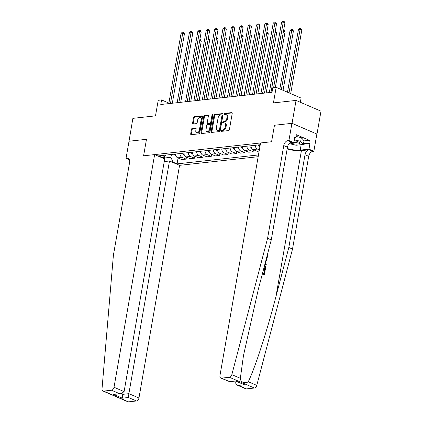 <?xml version="1.0" encoding="UTF-8"?>
<svg xmlns="http://www.w3.org/2000/svg" width="423" height="423" viewBox="0 0 423 423"><rect width="100%" height="100%" fill="white"/><g stroke="black" fill="none" stroke-linecap="round" stroke-linejoin="round"><path stroke-width="0.63" d="M221.25 130.765A0.661 0.428 -66.7 0 0 221.599 131.347L228.589 130.58A0.946 0.613 -66.7 0 0 229.403 129.607L232.227 113.422A0.946 0.613 -66.7 0 0 231.947 112.624A0.946 0.613 -66.7 0 0 231.725 112.597L224.74 113.364A0.661 0.428 -66.7 0 0 224.518 114.622L225.422 114.522A3.03 1.962 -66.7 0 1 226.12 114.617A3.03 1.962 -66.7 0 1 227.024 117.171L226.791 118.519A3.03 1.962 -66.7 0 1 224.185 121.628L223.281 121.724A0.661 0.428 -66.7 0 0 223.058 122.982L223.963 122.887A3.03 1.962 -66.7 0 1 224.661 122.982A3.03 1.962 -66.7 0 1 225.565 125.531L225.332 126.879A3.03 1.962 -66.7 0 1 222.725 129.988L221.821 130.088A0.661 0.428 -66.7 0 0 221.25 130.765M224.661 122.982L225.332 123.273A3.03 1.962 -66.7 0 1 226.242 125.821L226.004 127.17A3.03 1.962 -66.7 0 1 223.397 130.279L222.493 130.379A0.661 0.428 -66.7 0 0 221.922 131.31M232.195 112.909L225.411 113.655A0.661 0.428 -66.7 0 0 224.84 114.585M226.12 114.617L226.791 114.908A3.03 1.962 -66.7 0 1 227.701 117.457L227.463 118.81A3.03 1.962 -66.7 0 1 224.856 121.914L223.952 122.014A0.661 0.428 -66.7 0 0 223.381 122.95M192.306 128.349A0.946 0.613 -66.7 0 0 191.487 129.322L190.699 133.858A0.946 0.613 -66.7 0 0 190.979 134.657A0.946 0.613 -66.7 0 0 191.196 134.688L198.958 133.832A0.946 0.613 -66.7 0 0 199.772 132.864L202.596 116.679A0.946 0.613 -66.7 0 0 202.316 115.881A0.946 0.613 -66.7 0 0 202.099 115.849L194.337 116.706A0.946 0.613 -66.7 0 0 193.523 117.673L192.565 123.162A0.946 0.613 -66.7 0 0 192.846 123.955A0.946 0.613 -66.7 0 0 193.062 123.987L196.388 123.622A0.946 0.613 -66.7 0 0 197.203 122.649L197.673 119.931A2.533 1.639 -66.7 0 1 200.439 117.414A2.533 1.639 -66.7 0 1 201.195 119.545L199.333 130.199A2.533 1.639 -66.7 0 1 196.573 132.716A2.533 1.639 -66.7 0 1 195.817 130.585L196.124 128.809A0.946 0.613 -66.7 0 0 195.844 128.01A0.946 0.613 -66.7 0 0 195.627 127.984L192.306 128.349L192.978 128.64A0.946 0.613 -66.7 0 0 192.164 129.607L191.37 134.149A0.946 0.613 -66.7 0 0 191.402 134.662M292.05 123.32L274.464 125.256L271.582 141.742L260.563 142.953L219.955 375.619A2.892 1.872 -66.7 0 0 220.822 378.056A2.892 1.872 -66.7 0 0 221.483 378.146L229.425 377.274A2.892 1.872 -66.7 0 0 231.841 374.646L267.579 238.318L283.764 145.57A4.817 3.125 113.3 0 1 287.915 140.621L288.92 140.51L291.918 123.336L316.991 134.07L292.05 123.32L296.047 100.42L273.432 102.905L276.15 87.334L272.798 87.704L272 92.283L160.772 104.502L161.57 99.923L158.218 100.293L155.5 115.865L132.885 118.35L129.01 141.303M129.401 159.868L126.028 158.408L129.026 141.234L146.48 139.315L128.888 141.25M291.918 123.336L274.464 125.256L271.582 141.742L143.603 155.807L146.48 139.315L143.603 155.807L154.622 154.596L114.014 387.262L124.092 391.603L164.7 158.937L154.622 154.596M211.151 131.611A0.946 0.613 -66.7 0 0 211.437 132.41A0.946 0.613 -66.7 0 0 211.653 132.441L219.415 131.585A0.946 0.613 -66.7 0 0 220.23 130.617L223.053 114.432A0.946 0.613 -66.7 0 0 222.768 113.634A0.946 0.613 -66.7 0 0 222.551 113.602L214.789 114.459A0.946 0.613 -66.7 0 0 213.975 115.426L211.151 131.611L211.828 131.902A0.946 0.613 -66.7 0 0 211.86 132.415M209.184 132.711L201.427 133.562A0.946 0.613 -66.7 0 1 201.205 133.531A0.946 0.613 -66.7 0 1 200.925 132.737L203.749 116.552A0.946 0.613 -66.7 0 1 204.563 115.579L207.883 115.215A0.946 0.613 -66.7 0 1 208.1 115.246A0.946 0.613 -66.7 0 1 208.386 116.039L207.238 122.607A0.946 0.613 -66.7 0 0 207.524 123.4A0.946 0.613 -66.7 0 0 207.741 123.431L209.945 123.188A0.946 0.613 -66.7 0 0 210.76 122.221L211.949 115.384A0.661 0.428 -66.7 0 1 212.875 115.283L209.998 131.738A0.946 0.613 -66.7 0 1 209.184 132.711M296.047 100.42L320.988 111.17L316.991 134.07M164.24 161.575L169.486 160.999L179.564 165.34L258.162 156.706M258.469 154.94L177.063 163.886L172.986 162.125L172.283 162.205M161.903 157.731L162.606 157.652L158.53 155.897L260.251 144.719M300.356 102.276L301.091 98.078L276.15 87.334M168.899 103.08L161.57 99.923M164.928 155.913L164.563 158.001L170.929 157.303L171.421 154.48M163.029 157.34L164.563 158.001L164.462 158.837M165.953 155.082L162.606 157.652M250.929 145.745A3.855 2.755 -96.3 0 0 253.06 149.557L257.136 151.312L259.14 151.09M253.472 149.731L253.118 151.751L249.041 149.996A3.855 2.755 -96.3 0 1 246.91 146.184M242.553 146.665A3.855 2.755 -96.3 0 0 244.684 150.477L248.761 152.232L253.118 151.751M245.097 150.651L244.743 152.671L240.666 150.916A3.855 2.755 -96.3 0 1 238.535 147.104M234.178 147.585A3.855 2.755 -96.3 0 0 236.309 151.397L240.386 153.152L244.743 152.671M236.721 151.571L236.367 153.597L232.29 151.836A3.855 2.755 -96.3 0 1 230.16 148.024M225.803 148.505A3.855 2.755 -96.3 0 0 227.934 152.317L232.01 154.072L236.367 153.597M228.346 152.492L227.992 154.517L223.915 152.756A3.855 2.755 -96.3 0 1 221.784 148.944M217.427 149.425A3.855 2.755 -96.3 0 0 219.558 153.237L223.635 154.992L227.992 154.517M219.971 153.412L219.616 155.437L215.54 153.676A3.855 2.755 -96.3 0 1 213.409 149.864M209.052 150.345A3.855 2.755 -96.3 0 0 211.183 154.157L215.259 155.913L219.616 155.437M211.59 154.332L211.241 156.357L207.159 154.596A3.855 2.755 -96.3 0 1 205.033 150.789M200.676 151.265A3.855 2.755 -96.3 0 0 202.807 155.077L206.884 156.833L211.241 156.357M203.214 155.252L202.866 157.277L198.784 155.516A3.855 2.755 -96.3 0 1 196.658 151.709M192.301 152.185A3.855 2.755 -96.3 0 0 194.432 155.997L198.509 157.753L202.866 157.277M194.839 156.172L194.49 158.197L190.408 156.436A3.855 2.755 -96.3 0 1 188.283 152.629M183.926 153.105A3.855 2.755 -96.3 0 0 186.057 156.917L190.133 158.673L194.49 158.197M186.464 157.092L186.109 159.117L182.033 157.361A3.855 2.755 -96.3 0 1 179.902 153.549M175.55 154.025A3.855 2.755 -96.3 0 0 177.676 157.837L181.758 159.593L186.109 159.117M178.088 158.017L177.063 163.886M259.849 147.024A3.855 2.755 -96.3 0 1 259.31 144.825M259.347 149.906L257.417 149.076A3.855 2.755 -96.3 0 1 255.286 145.263M170.929 157.303L172.986 162.125M223.021 113.919L215.466 114.749A0.946 0.613 -66.7 0 0 214.651 115.717L211.828 131.902M218.908 130.406A0.661 0.428 -66.7 0 0 219.479 129.729L221.959 115.521A0.661 0.428 -66.7 0 0 221.61 114.94L220.653 115.045A3.03 1.962 -66.7 0 0 218.046 118.154L216.354 127.868A3.03 1.962 -66.7 0 0 217.258 130.416A3.03 1.962 -66.7 0 0 217.956 130.511L219.585 130.696A0.661 0.428 -66.7 0 0 220.156 130.02L219.479 129.729M222.281 115.23A0.661 0.428 -66.7 0 1 222.635 115.812L220.156 130.02M217.258 130.416L217.935 130.707A3.03 1.962 -66.7 0 0 218.628 130.802L217.956 130.511M219.585 130.696L218.628 130.802M208.354 115.527L205.24 115.87A0.946 0.613 -66.7 0 0 204.425 116.843L201.597 133.028A0.946 0.613 -66.7 0 0 201.634 133.541M207.524 123.4L208.195 123.69A0.946 0.613 -66.7 0 0 208.417 123.722L210.617 123.479A0.946 0.613 -66.7 0 0 211.431 122.511L212.626 115.675L211.949 115.384M212.885 115.167A0.661 0.428 -66.7 0 0 212.626 115.675M206.054 129.417A2.533 1.639 -66.7 0 0 206.81 131.548A2.533 1.639 -66.7 0 0 209.57 129.031L210.226 125.277A0.946 0.613 -66.7 0 0 209.94 124.478A0.946 0.613 -66.7 0 0 209.723 124.447L207.524 124.69A0.946 0.613 -66.7 0 0 206.704 125.663L206.054 129.417M206.81 131.548L207.482 131.839A2.533 1.639 -66.7 0 0 210.242 129.322L209.57 129.031M209.94 124.478L210.617 124.769A0.946 0.613 -66.7 0 1 210.897 125.568L210.242 129.322M196.092 128.296L192.978 128.64M196.573 132.716L197.25 133.007A2.533 1.639 -66.7 0 0 200.01 130.49L199.333 130.199M200.439 117.414L201.11 117.705A2.533 1.639 -66.7 0 1 201.866 119.836L200.01 130.49M202.564 116.166L195.008 116.997A0.946 0.613 -66.7 0 0 194.194 117.964L193.237 123.453A0.946 0.613 -66.7 0 0 193.269 123.965M290.707 93.605L301.795 30.054L300.113 29.33L298.437 29.515L287.492 92.219M289.02 92.88L300.113 29.33L300.325 28.41L300.996 28.701L301.795 30.054M298.437 29.515L299.653 28.484L300.325 28.41M273.633 87.609L284.943 22.794L283.262 22.07L270.99 92.394M281.586 22.25L282.802 21.224L283.473 21.15L283.262 22.07L281.586 22.25L269.314 92.579M283.473 21.15L284.145 21.441L284.943 22.794M263.085 271.122L262.736 273.131L264.132 273.734L264.698 270.493L264.301 270.535L263.772 273.575M262.313 274.067A12.553 3.299 -170.1 0 0 264.164 274.744L262.382 273.813M263.598 269.155A12.553 3.299 -170.1 0 0 265.047 269.668L263.666 268.912M287.143 148.954A12.553 3.299 -170.1 0 0 301.425 150.63L309.16 149.779L312.851 151.371L313.855 151.26L316.853 134.08M267.579 238.318L271.27 239.904L258.39 289.036L243.458 355.648L240.349 378.31C240.232 381.995 245.007 384.052 248.269 381.726C254.895 368.412 266.998 331.188 275.944 296.602L288.824 247.471L305.015 154.728A4.817 3.125 113.3 0 1 309.16 149.779M264.925 264.095L266.178 264.893L265.036 263.672M265.85 260.568L266.95 260.478L265.856 260.547M234.955 381.239L234.818 382.027L237.102 381.773M288.824 247.471L292.515 249.062L308.705 156.314A4.817 3.125 113.3 0 1 312.851 151.371M287.915 140.621L291.606 142.213A4.817 3.125 113.3 0 0 287.455 147.162L271.27 239.904M221.483 378.146L229.541 381.62L235.637 380.949L244.468 384.756L238.371 385.427L246.424 388.896L254.36 388.023L229.425 377.274M248.269 381.726L256.777 385.39L292.515 249.062M288.92 140.51L293.805 142.614L294.789 136.983L295.867 137.449L294.683 137.575M304.005 140.896L309.356 140.304L296.349 134.699L295.867 137.449M309.356 140.304L308.875 143.053L309.953 143.519L308.97 149.15L313.855 151.26M287.228 148.462A10.845 2.85 -170.1 0 0 300.224 150.112L308.97 149.15M293.805 142.614L289.755 143.064M256.777 385.39A2.892 1.872 113.3 0 1 254.36 388.023M246.424 388.896A2.892 1.872 113.3 0 1 245.758 388.8L237.007 385.03L234.818 382.027M309.953 143.519L303.423 144.238M303.529 143.64L308.875 143.053M229.541 381.62L220.822 378.056M235.637 380.949L229.578 381.826M244.468 384.756L235.669 381.16M238.371 385.427L237.007 385.03M266.596 257.723L267.162 256.698L266.855 256.729M267.162 256.698L267.119 255.719M267.362 254.81L267.643 256.824L266.363 258.617M265.226 262.947L266.321 264.068L266.178 264.893M266.062 259.754L267.093 259.653L266.95 260.478M264.782 264.655L265.692 267.669L265.348 269.636M263.862 268.161L265.02 268.658L265.158 266.104L264.587 265.39M265.216 267.526L264.819 267.569L264.655 268.505M265.158 266.104L264.713 266.157L264.819 267.569M264.698 270.493L265.168 270.694L264.465 274.712M179.564 165.34L138.956 398.011A2.892 1.872 113.3 0 1 136.465 400.978L128.529 401.85A2.892 1.872 113.3 0 1 127.862 401.755L102.921 391.011A2.892 1.872 -66.7 0 1 102.012 388.911L113.396 255.259L129.581 162.511A4.817 3.125 -66.7 0 0 128.137 158.456A4.817 3.125 -66.7 0 0 127.032 158.297L126.028 158.408M136.465 400.978L128.412 397.509L122.316 398.175L113.486 394.373L119.582 393.702L111.524 390.233L103.587 391.101L128.529 401.85M169.486 160.999L128.878 393.665L138.956 398.011M102.921 391.011A2.892 1.872 -66.7 0 0 103.587 391.101M111.524 390.233A2.892 1.872 -66.7 0 0 114.014 387.262M122.993 393.126L122.781 394.336L128.878 393.665L128.412 397.509M122.316 398.175L122.781 394.336L121.343 393.718M113.486 394.373L121.131 393.744L124.092 391.603M119.582 393.702L121.131 393.744M283.066 90.311L293.419 30.974L291.738 30.25L290.062 30.435L279.852 88.93M281.38 89.586L291.738 30.25L291.949 29.33L292.621 29.621L293.419 30.974M290.062 30.435L291.278 29.404L291.949 29.33M259.637 146.538L259.288 146.453A2.554 1.824 -96.3 0 1 258.088 144.957M275.357 87.418L285.044 31.894L283.473 31.217M283.637 30.282L284.245 30.541L285.044 31.894M251.262 147.458L250.913 147.373A2.554 1.824 -96.3 0 1 249.713 145.877M266.178 92.923L276.668 32.814L275.098 32.137M275.262 31.202L275.87 31.461L276.668 32.814M264.46 93.113L276.568 23.714L274.887 22.99L262.609 93.314M273.21 23.17L274.427 22.144L275.098 22.07L274.887 22.99L273.21 23.17L260.938 93.499M275.098 22.07L275.77 22.361L276.568 23.714M256.084 94.033L268.193 24.634L266.511 23.91L254.234 94.234M264.835 24.095L266.051 23.064L266.723 22.99L266.511 23.91L264.835 24.095L252.563 94.419M266.723 22.99L267.394 23.281L268.193 24.634M247.709 94.953L259.817 25.554L258.136 24.83L245.858 95.154M256.46 25.015L257.676 23.984L258.342 23.91L258.136 24.83L256.46 25.015L244.182 95.339M258.342 23.91L259.019 24.201L259.817 25.554M242.887 148.378L242.538 148.293A2.554 1.824 -96.3 0 1 241.337 146.797M257.803 93.843L268.293 33.734L266.723 33.063M266.887 32.122L267.495 32.386L268.293 33.734M239.333 95.873L251.442 26.475L249.755 25.75L237.483 96.074M248.084 25.935L249.3 24.904L249.967 24.83L249.755 25.75L248.084 25.935L235.807 96.259M249.967 24.83L250.643 25.121L251.442 26.475M290.194 143.016A6.266 1.65 -170.1 0 0 299.442 143.524A6.266 1.65 -170.1 0 0 299.04 142.313A6.266 1.65 -170.1 0 0 294.159 140.579M293.874 142.223A4.288 1.126 -170.1 0 0 297.744 142.001A4.288 1.126 -170.1 0 0 297.882 141.779A4.288 1.126 -170.1 0 0 297.882 141.673M296.047 136.433L301.34 137.671L304.026 140.78L303.386 144.444L296.153 145.242L289.179 143.609M294.292 139.833L300.7 141.335L303.386 144.444M301.34 137.671L300.7 141.335M234.511 149.298L234.162 149.213A2.554 1.824 -96.3 0 1 232.962 147.717M249.427 94.763L259.918 34.66L258.347 33.983M258.511 33.042L259.119 33.306L259.918 34.66M226.136 150.218L225.787 150.133A2.554 1.824 -96.3 0 1 224.587 148.637M241.052 95.683L251.542 35.58L249.972 34.903M250.136 33.962L250.744 34.226L251.542 35.58M217.76 151.143L217.411 151.053A2.554 1.824 -96.3 0 1 216.211 149.557M232.676 96.603L243.167 36.5L241.596 35.823M241.76 34.882L242.368 35.146L243.167 36.5M209.385 152.063L209.036 151.973A2.554 1.824 -96.3 0 1 207.836 150.477M224.301 97.523L234.791 37.42L233.221 36.743M233.385 35.802L233.988 36.066L234.791 37.42M201.004 152.983L200.661 152.893A2.554 1.824 -96.3 0 1 199.46 151.397M215.926 98.443L226.416 38.34L224.846 37.663M225.01 36.722L225.612 36.986L226.416 38.34M230.953 96.793L243.066 27.395L241.38 26.67L229.107 96.994M239.709 26.855L240.925 25.824L241.591 25.75L241.38 26.67L239.709 26.855L227.431 97.179M241.591 25.75L242.268 26.041L243.066 27.395M222.577 97.713L234.691 28.315L233.004 27.59L220.732 97.914M231.328 27.775L232.544 26.744L233.216 26.67L233.004 27.59L231.328 27.775L219.056 98.099M233.216 26.67L233.893 26.961L234.691 28.315M214.202 98.633L226.316 29.235L224.629 28.51L212.357 98.834M222.953 28.695L224.169 27.664L224.84 27.59L224.629 28.51L222.953 28.695L210.68 99.019M224.84 27.59L225.517 27.881L226.316 29.235M205.827 99.553L217.94 30.155L216.253 29.43L203.981 99.754M214.577 29.615L215.793 28.584L216.465 28.51L216.253 29.43L214.577 29.615L202.305 99.939M216.465 28.51L217.136 28.801L217.94 30.155M197.451 100.473L209.565 31.075L207.878 30.35L195.606 100.674M206.202 30.535L207.418 29.504L208.09 29.436L207.878 30.35L206.202 30.535L193.93 100.859M208.09 29.436L208.761 29.721L209.565 31.075M192.629 153.903L192.285 153.813A2.554 1.824 -96.3 0 1 191.08 152.317M207.55 99.363L218.041 39.26L216.47 38.583M216.634 37.642L217.237 37.906L218.041 39.26M189.076 101.393L201.189 32L199.503 31.27L187.23 101.594M197.827 31.455L199.043 30.43L199.714 30.356L199.503 31.27L197.827 31.455L185.554 101.779M199.714 30.356L200.386 30.646L201.189 32M184.254 154.823L183.91 154.733A2.554 1.824 -96.3 0 1 182.704 153.237M199.175 100.283L209.665 40.18L208.095 39.503M208.259 38.567L208.862 38.826L209.665 40.18M180.7 102.313L192.814 32.92L191.127 32.19L178.855 102.519M189.451 32.375L190.667 31.35L191.339 31.276L191.127 32.19L189.451 32.375L177.179 102.699M191.339 31.276L192.01 31.566L192.814 32.92M175.878 155.743L175.529 155.653A2.554 1.824 -96.3 0 1 174.329 154.162M190.799 101.203L201.285 41.1L199.719 40.423M199.883 39.487L200.486 39.746L201.285 41.1M172.325 103.233L184.439 33.84L182.752 33.11L170.48 103.439M181.076 33.295L182.292 32.27L182.963 32.196L182.752 33.11L181.076 33.295L168.803 103.619M182.963 32.196L183.635 32.486L184.439 33.84M253.06 149.557L257.417 149.076M244.684 150.477L249.041 149.996M236.309 151.397L240.666 150.916M227.934 152.317L232.29 151.836M219.558 153.237L223.915 152.756M211.183 154.157L215.54 153.676M202.807 155.077L207.159 154.596M194.432 155.997L198.784 155.516M186.057 156.917L190.408 156.436M177.676 157.837L182.033 157.361M223.397 130.279L222.725 129.988M226.004 127.17L225.332 126.879M226.242 125.821L225.565 125.531M223.952 122.014L223.281 121.724M224.856 121.914L224.185 121.628M227.463 118.81L226.791 118.519M227.701 117.457L227.024 117.171M225.411 113.655L224.74 113.364M232.116 112.761L231.725 112.597M222.493 130.379L221.821 130.088M214.651 115.717L213.975 115.426M215.466 114.749L214.789 114.459M222.942 113.771L222.551 113.602M222.635 115.812L221.959 115.521M201.597 133.028L200.925 132.737M204.425 116.843L203.749 116.552M205.24 115.87L204.563 115.579M208.275 115.384L207.883 115.215M208.417 123.722L207.741 123.431M210.617 123.479L209.945 123.188M211.431 122.511L210.76 122.221M210.897 125.568L210.226 125.277M196.013 128.148L195.627 127.984M201.866 119.836L201.195 119.545M193.237 123.453L192.565 123.162M194.194 117.964L193.523 117.673M195.008 116.997L194.337 116.706M202.485 116.018L202.099 115.849M191.37 134.149L190.699 133.858M192.164 129.607L191.487 129.322M275.944 296.602L301.425 150.63M305.015 154.728L308.705 156.314M287.455 147.162L283.764 145.57M231.841 374.646L240.349 378.31M301.176 144.687L300.224 150.112M129.01 159.154L127.032 158.297M217.459 151.064L217.723 151.037M222.435 115.252L221.763 114.961"/></g></svg>
